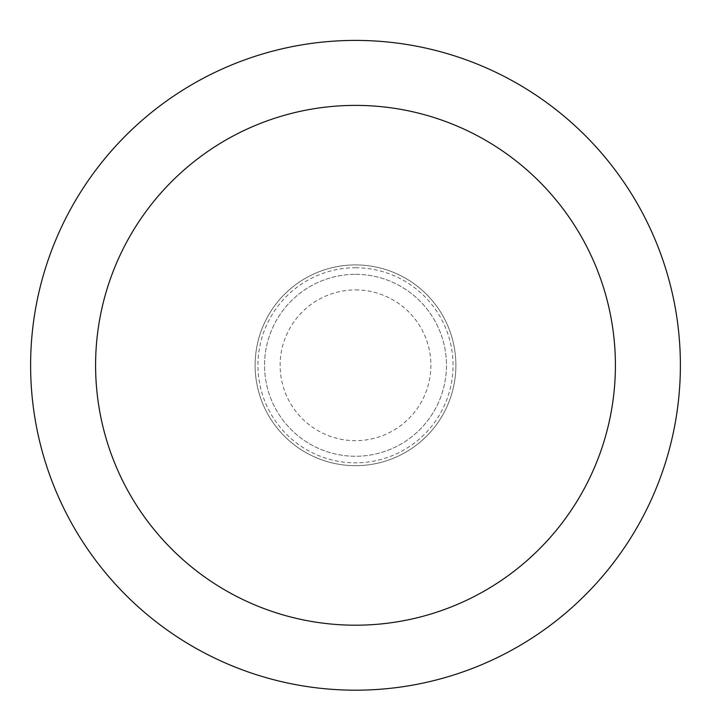 <?xml version="1.0" encoding="UTF-8"?>
<svg xmlns="http://www.w3.org/2000/svg" width="711" height="711" viewBox="0 0 711 711"><rect width="100%" height="100%" fill="white"/><g stroke="black" fill="none" stroke-linecap="round" stroke-linejoin="round"><path stroke-width="0.53" stroke-dasharray="3.56 2.67" d="M355.5 264.91A100.393 100.393 0 0 1 442.438 415.491A100.393 100.393 0 0 1 268.562 415.491A100.393 100.393 0 0 1 355.5 264.91A100.393 100.393 0 0 1 442.438 415.491A100.393 100.393 0 0 1 268.562 415.491A100.393 100.393 0 0 1 355.5 264.91A100.393 100.393 0 0 1 442.438 415.491A100.393 100.393 0 0 1 268.562 415.491A100.393 100.393 0 0 1 355.5 264.91M355.5 274.33A90.972 90.972 0 0 1 434.279 410.78A90.972 90.972 0 0 1 276.721 410.78A90.972 90.972 0 0 1 355.5 274.33A90.972 90.972 0 0 1 434.279 410.78A90.972 90.972 0 0 1 276.721 410.78A90.972 90.972 0 0 1 355.5 274.33M355.5 40.411A324.883 324.883 0 0 1 636.86 527.74A324.883 324.883 0 0 1 74.14 527.74A324.883 324.883 0 0 1 355.5 40.411M355.5 289.919A75.384 75.384 0 0 1 420.779 402.986A75.384 75.384 0 0 1 290.221 402.986A75.384 75.384 0 0 1 355.5 289.919M355.5 267.745A97.549 97.549 0 0 1 439.976 414.069A97.549 97.549 0 0 1 271.024 414.069A97.549 97.549 0 0 1 355.5 267.745"/><path stroke-width="1.07" d="M355.5 40.411A324.883 324.883 0 0 1 636.86 527.74A324.883 324.883 0 0 1 74.14 527.74A324.883 324.883 0 0 1 355.5 40.411M355.5 105.388A259.906 259.906 0 0 1 580.585 495.247A259.906 259.906 0 0 1 130.415 495.247A259.906 259.906 0 0 1 355.5 105.388"/></g></svg>
